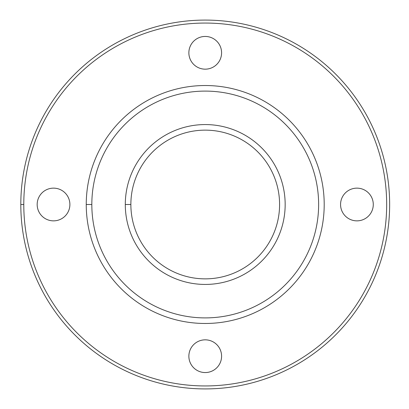 <?xml version="1.0" encoding="UTF-8"?>
<svg xmlns="http://www.w3.org/2000/svg" width="409" height="409" viewBox="0 0 409 409"><rect width="100%" height="100%" fill="white"/><g stroke="black" fill="none" stroke-linecap="round" stroke-linejoin="round"><path stroke-width="0.61" d="M23.788 204.5A181.438 181.438 0 0 0 295.947 361.633A181.438 181.438 0 0 0 295.947 47.367A181.438 181.438 0 0 0 23.788 204.5A181.438 181.438 0 0 1 295.947 47.367A181.438 181.438 0 0 1 295.947 361.633A181.438 181.438 0 0 1 23.788 204.5L20.813 204.5A184.413 184.413 0 0 0 297.435 364.209A184.413 184.413 0 0 0 297.435 44.791A184.413 184.413 0 0 0 20.813 204.5L23.788 204.5M188.866 356.193A16.36 16.36 0 0 1 213.406 342.026A16.36 16.36 0 0 1 213.406 370.365A16.36 16.36 0 0 1 188.866 356.193A16.36 16.36 0 0 0 213.406 370.365A16.36 16.36 0 0 0 213.406 342.026A16.36 16.36 0 0 0 188.866 356.193M37.173 204.5A16.36 16.36 0 0 1 61.713 190.333A16.36 16.36 0 0 1 61.713 218.667A16.36 16.36 0 0 1 37.173 204.5A16.36 16.36 0 0 0 61.713 218.667A16.36 16.36 0 0 0 61.713 190.333A16.36 16.36 0 0 0 37.173 204.5M188.866 52.807A16.36 16.36 0 0 1 213.406 38.635A16.36 16.36 0 0 1 213.406 66.974A16.36 16.36 0 0 1 188.866 52.807A16.36 16.36 0 0 0 213.406 66.974A16.36 16.36 0 0 0 213.406 38.635A16.36 16.36 0 0 0 188.866 52.807M340.564 204.5A16.36 16.36 0 0 1 365.104 190.333A16.36 16.36 0 0 1 365.104 218.667A16.36 16.36 0 0 1 340.564 204.5A16.36 16.36 0 0 0 365.104 218.667A16.36 16.36 0 0 0 365.104 190.333A16.36 16.36 0 0 0 340.564 204.5M130.865 204.5A74.361 74.361 0 0 0 242.409 268.897A74.361 74.361 0 0 0 242.409 140.103A74.361 74.361 0 0 0 130.865 204.5A74.361 74.361 0 0 1 242.409 140.103A74.361 74.361 0 0 1 242.409 268.897A74.361 74.361 0 0 1 130.865 204.5L125.292 204.5A79.939 79.939 0 0 0 245.196 273.728A79.939 79.939 0 0 0 245.196 135.272A79.939 79.939 0 0 0 125.292 204.5L130.865 204.5M91.826 204.5A113.4 113.4 0 0 0 261.929 302.706A113.4 113.4 0 0 0 261.929 106.294A113.4 113.4 0 0 0 91.826 204.5A113.4 113.4 0 0 1 261.929 106.294A113.4 113.4 0 0 1 261.929 302.706A113.4 113.4 0 0 1 91.826 204.5L86.248 204.5A118.978 118.978 0 0 0 264.715 307.537A118.978 118.978 0 0 0 264.715 101.463A118.978 118.978 0 0 0 86.248 204.5L91.826 204.5M125.292 204.5A79.939 79.939 0 0 1 245.196 135.272A79.939 79.939 0 0 1 245.196 273.728A79.939 79.939 0 0 1 125.292 204.5M86.248 204.5A118.978 118.978 0 0 1 264.715 101.463A118.978 118.978 0 0 1 264.715 307.537A118.978 118.978 0 0 1 86.248 204.5M20.813 204.5A184.413 184.413 0 0 1 297.435 44.791A184.413 184.413 0 0 1 297.435 364.209A184.413 184.413 0 0 1 20.813 204.5"/></g></svg>
